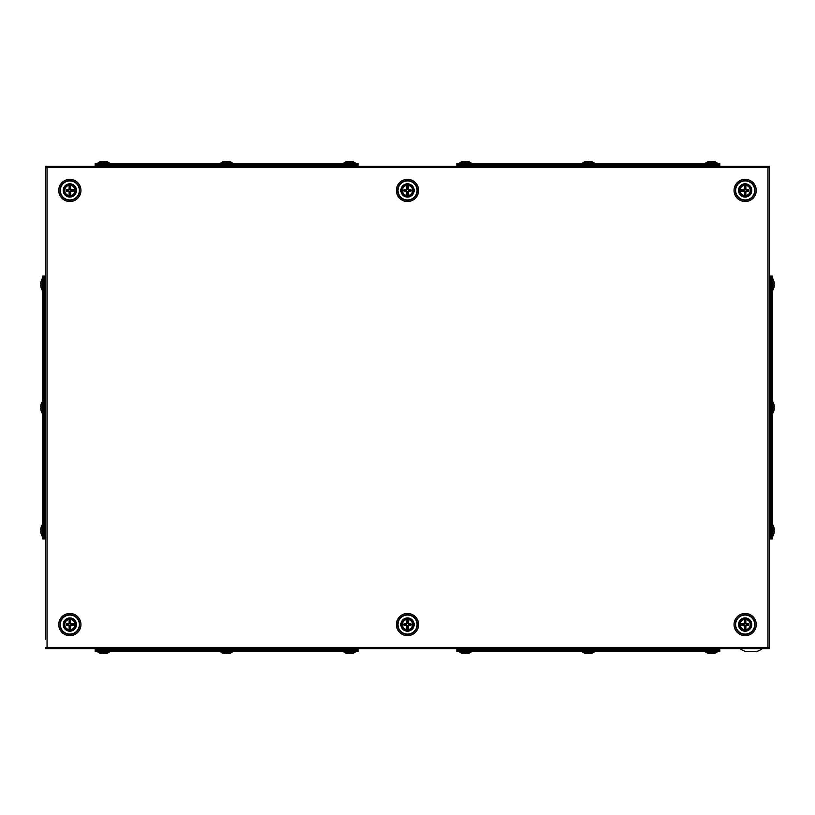 <?xml version="1.0" encoding="UTF-8"?>
<svg xmlns="http://www.w3.org/2000/svg" width="815" height="815" viewBox="0 0 815 815"><rect width="100%" height="100%" fill="white"/><g stroke="black" fill="none" stroke-linecap="round" stroke-linejoin="round"><path stroke-width="1.22" d="M64.416 190.435A5.43 5.43 0 0 0 69.846 195.865A5.43 5.43 0 0 0 75.265 190.435A5.43 5.43 0 0 0 69.846 185.005A5.43 5.43 0 0 0 64.416 190.435M64.538 190.435A5.308 5.308 0 0 0 69.846 195.743A5.308 5.308 0 0 0 75.153 190.435A5.308 5.308 0 0 0 69.846 185.127A5.308 5.308 0 0 0 64.538 190.435M63.203 190.435A6.642 6.642 0 0 0 69.846 197.077A6.642 6.642 0 0 0 76.488 190.435A6.642 6.642 0 0 0 69.846 183.793A6.642 6.642 0 0 0 63.203 190.435M60.32 190.435A9.525 9.525 0 0 0 69.846 199.96A9.525 9.525 0 0 0 79.361 190.435A9.525 9.525 0 0 0 69.846 180.91A9.525 9.525 0 0 0 60.32 190.435M750.584 624.565A5.43 5.43 0 0 0 745.155 619.135A5.43 5.43 0 0 0 739.735 624.565A5.43 5.43 0 0 0 745.155 629.995A5.43 5.43 0 0 0 750.584 624.565M750.462 624.565A5.308 5.308 0 0 0 745.155 619.257A5.308 5.308 0 0 0 739.847 624.565A5.308 5.308 0 0 0 745.155 629.873A5.308 5.308 0 0 0 750.462 624.565M751.797 624.565A6.642 6.642 0 0 0 745.155 617.923A6.642 6.642 0 0 0 738.512 624.565A6.642 6.642 0 0 0 745.155 631.207A6.642 6.642 0 0 0 751.797 624.565M754.68 624.565A9.525 9.525 0 0 0 745.155 615.04A9.525 9.525 0 0 0 735.639 624.565A9.525 9.525 0 0 0 745.155 634.09A9.525 9.525 0 0 0 754.68 624.565M66.718 624.799L68.725 624.799L69.601 625.686L69.601 627.693A3.138 3.138 0 0 0 70.08 627.693L70.08 625.686L70.966 624.799L72.963 624.799A3.138 3.138 0 0 0 72.963 624.331L70.966 624.331L70.08 623.444L70.08 621.438A3.138 3.138 0 0 0 69.601 621.438L69.601 623.444L68.725 624.331L66.718 624.331A3.138 3.138 0 0 0 66.718 624.799L66.3 625.288L69.122 625.889L69.122 629.516A5.012 5.012 0 0 0 70.569 629.516L70.569 625.889L73.391 625.288A3.617 3.617 0 0 0 73.391 623.842L70.569 623.241L70.569 619.614A5.012 5.012 0 0 0 69.122 619.614L69.122 623.241L66.3 623.842A3.617 3.617 0 0 0 66.3 625.288M64.721 624.565A5.124 5.124 0 0 1 69.846 619.441A5.124 5.124 0 0 1 74.97 624.565A5.124 5.124 0 0 1 69.846 629.689A5.124 5.124 0 0 1 64.721 624.565M70.08 621.438L70.569 621.02A3.617 3.617 0 0 0 69.122 621.02L69.601 621.438M69.601 627.693L69.122 628.11A3.617 3.617 0 0 0 70.569 628.11L70.08 627.693M739.735 190.435A5.43 5.43 0 0 0 745.155 195.865A5.43 5.43 0 0 0 750.584 190.435A5.43 5.43 0 0 0 745.155 185.005A5.43 5.43 0 0 0 739.735 190.435M739.847 190.435A5.308 5.308 0 0 0 745.155 195.743A5.308 5.308 0 0 0 750.462 190.435A5.308 5.308 0 0 0 745.155 185.127A5.308 5.308 0 0 0 739.847 190.435M738.512 190.435A6.642 6.642 0 0 0 745.155 197.077A6.642 6.642 0 0 0 751.797 190.435A6.642 6.642 0 0 0 745.155 183.793A6.642 6.642 0 0 0 738.512 190.435M735.639 190.435A9.525 9.525 0 0 0 745.155 199.96A9.525 9.525 0 0 0 754.68 190.435A9.525 9.525 0 0 0 745.155 180.91A9.525 9.525 0 0 0 735.639 190.435M75.265 624.565A5.43 5.43 0 0 0 69.846 619.135A5.43 5.43 0 0 0 64.416 624.565A5.43 5.43 0 0 0 69.846 629.995A5.43 5.43 0 0 0 75.265 624.565M75.153 624.565A5.308 5.308 0 0 0 69.846 619.257A5.308 5.308 0 0 0 64.538 624.565A5.308 5.308 0 0 0 69.846 629.873A5.308 5.308 0 0 0 75.153 624.565M76.488 624.565A6.642 6.642 0 0 0 69.846 617.923A6.642 6.642 0 0 0 63.203 624.565A6.642 6.642 0 0 0 69.846 631.207A6.642 6.642 0 0 0 76.488 624.565M79.361 624.565A9.525 9.525 0 0 0 69.846 615.04A9.525 9.525 0 0 0 60.32 624.565A9.525 9.525 0 0 0 69.846 634.09A9.525 9.525 0 0 0 79.361 624.565M72.963 190.201L70.966 190.201L70.08 189.314L70.08 187.307A3.138 3.138 0 0 0 69.601 187.307L69.601 189.314L68.725 190.201L66.718 190.201A3.138 3.138 0 0 0 66.718 190.669L68.725 190.669L69.601 191.556L69.601 193.562A3.138 3.138 0 0 0 70.08 193.562L70.08 191.556L70.966 190.669L72.963 190.669A3.138 3.138 0 0 0 72.963 190.201L73.391 189.712L70.569 189.111L70.569 185.484A5.012 5.012 0 0 0 69.122 185.484L69.122 189.111L66.3 189.712A3.617 3.617 0 0 0 66.3 191.158L69.122 191.759L69.122 195.386A5.012 5.012 0 0 0 70.569 195.386L70.569 191.759L73.391 191.158A3.617 3.617 0 0 0 73.391 189.712M74.97 190.435A5.124 5.124 0 0 1 69.846 195.559A5.124 5.124 0 0 1 64.721 190.435A5.124 5.124 0 0 1 69.846 185.311A5.124 5.124 0 0 1 74.97 190.435M69.601 193.562L69.122 193.98A3.617 3.617 0 0 0 70.569 193.98L70.08 193.562M70.08 187.307L70.569 186.89A3.617 3.617 0 0 0 69.122 186.89L69.601 187.307M412.93 624.565A5.43 5.43 0 0 0 407.5 619.135A5.43 5.43 0 0 0 402.07 624.565A5.43 5.43 0 0 0 407.5 629.995A5.43 5.43 0 0 0 412.93 624.565M412.808 624.565A5.308 5.308 0 0 0 407.5 619.257A5.308 5.308 0 0 0 402.192 624.565A5.308 5.308 0 0 0 407.5 629.873A5.308 5.308 0 0 0 412.808 624.565M414.142 624.565A6.642 6.642 0 0 0 407.5 617.923A6.642 6.642 0 0 0 400.858 624.565A6.642 6.642 0 0 0 407.5 631.207A6.642 6.642 0 0 0 414.142 624.565M417.025 624.565A9.525 9.525 0 0 0 407.5 615.04A9.525 9.525 0 0 0 397.975 624.565A9.525 9.525 0 0 0 407.5 634.09A9.525 9.525 0 0 0 417.025 624.565M768.066 167.645L769.279 167.645L767.944 166.321L767.944 167.645L47.056 167.645L47.056 647.355L767.944 647.355L767.944 167.645M46.934 167.645L47.056 166.321L45.722 167.645L47.056 167.645M46.934 647.355L45.722 647.355L47.056 648.679L47.056 647.355M768.066 647.355L767.944 648.679L769.279 647.355L767.944 647.355M769.279 167.645L769.279 647.355L769.279 166.321L45.722 166.321L45.722 639.154M45.722 647.355L45.722 648.679L769.279 648.679L769.065 648.078M465.385 649.891L719.828 649.891L719.828 651.694L456.94 651.694L456.94 649.891L465.385 649.891L465.385 651.694M719.828 649.891L719.828 651.694M358.06 648.679L358.06 651.093L95.172 651.093L95.172 648.679M705.729 651.694L705.821 652.306A11.461 11.461 0 0 0 708.184 653.304L708.184 653.304A11.461 11.461 0 0 1 705.821 652.306L716.966 652.306A11.461 11.461 0 0 1 714.602 653.304L714.602 653.284A11.39 11.115 118.2 0 1 713.553 653.538A11.451 9.861 -101.9 0 1 712.453 653.661A11.451 5.695 -96.9 0 1 711.801 653.538A11.39 2.221 -96.1 0 0 711.984 653.284A11.278 11.206 180 0 1 710.802 653.284A11.39 2.221 96.1 0 0 710.986 653.538A11.451 5.695 96.9 0 1 710.334 653.661A11.451 9.861 101.9 0 1 709.223 653.538A11.39 11.115 -118.2 0 1 708.184 653.284M103.607 649.891L358.06 649.891L358.06 651.694L95.172 651.694L95.172 649.891L103.607 649.891L103.607 651.694M95.172 166.321L95.172 163.907L358.06 163.907L358.06 166.321M769.279 647.355L769.279 648.078M772.294 536.158L772.905 536.076A11.461 11.461 0 0 0 773.893 533.713L773.873 533.713A11.39 11.115 151.8 0 0 774.138 532.674A11.451 9.861 11.9 0 0 774.25 531.563A11.451 5.695 6.9 0 0 774.138 530.911A11.39 2.221 6.1 0 1 773.873 531.095A11.278 11.206 90 0 0 773.873 529.913A11.39 2.221 173.9 0 1 774.138 530.096A11.451 5.695 173.1 0 0 774.25 529.444A11.451 9.861 168.1 0 0 774.138 528.334A11.39 11.115 28.2 0 0 773.873 527.295L773.873 527.295A11.461 11.461 0 0 0 772.905 524.931L772.905 536.076M772.294 524.85L772.905 524.931L772.294 524.85M344.042 652.306L343.961 651.694L344.042 652.306A11.461 11.461 0 0 0 346.406 653.304L346.406 653.304A11.461 11.461 0 0 1 344.042 652.306L355.187 652.306A11.461 11.461 0 0 1 352.824 653.304L352.824 653.284A11.39 11.115 118.2 0 1 351.785 653.538A11.451 9.861 -101.9 0 1 350.674 653.661A11.451 5.695 -96.9 0 1 350.022 653.538A11.39 2.221 -96.1 0 0 350.206 653.284A11.278 11.206 180 0 1 349.024 653.284A11.39 2.221 96.1 0 0 349.207 653.538A11.451 5.695 96.9 0 1 348.555 653.661A11.451 9.861 101.9 0 1 347.445 653.538A11.39 11.115 -118.2 0 1 346.406 653.284M462.176 653.304A11.461 11.461 0 0 1 459.813 652.306L459.721 651.694L459.813 652.306L470.958 652.306L471.039 651.694L470.958 652.306A11.461 11.461 0 0 1 468.594 653.304L468.594 653.284A11.39 11.115 118.2 0 1 467.555 653.538A11.451 9.861 -101.9 0 1 466.445 653.661A11.451 5.695 -96.9 0 1 465.793 653.538A11.39 2.221 -96.1 0 0 465.976 653.284A11.278 11.206 180 0 1 464.795 653.284A11.39 2.221 96.1 0 0 464.978 653.538A11.451 5.695 96.9 0 1 464.326 653.661A11.451 9.861 101.9 0 1 463.215 653.538A11.39 11.115 -118.2 0 1 462.176 653.284L462.176 653.284M42.706 278.842L42.095 278.924A11.461 11.461 0 0 0 41.107 281.287L41.127 281.287A11.39 11.115 -28.2 0 0 40.862 282.326A11.451 9.861 -168.1 0 0 40.75 283.437A11.451 5.695 -173.1 0 0 40.862 284.089A11.39 2.221 -173.9 0 1 41.127 283.905A11.278 11.206 -90 0 0 41.127 285.087A11.39 2.221 -6.1 0 1 40.862 284.904A11.451 5.695 -6.9 0 0 40.75 285.556A11.451 9.861 -11.9 0 0 40.862 286.666A11.39 11.115 -151.8 0 0 41.127 287.705L41.127 287.705A11.461 11.461 0 0 0 42.095 290.069L42.095 278.924L42.706 278.842M221.038 652.306L220.957 651.694L221.038 652.306A11.461 11.461 0 0 0 223.402 653.304L223.402 653.304A11.461 11.461 0 0 1 221.038 652.306L232.183 652.306A11.461 11.461 0 0 1 229.82 653.304L229.82 653.284A11.39 11.115 118.2 0 1 228.781 653.538A11.451 9.861 -101.9 0 1 227.67 653.661A11.451 5.695 -96.9 0 1 227.018 653.538A11.39 2.221 -96.1 0 0 227.202 653.284A11.278 11.206 180 0 1 226.02 653.284A11.39 2.221 96.1 0 0 226.203 653.538A11.451 5.695 96.9 0 1 225.551 653.661A11.451 9.861 101.9 0 1 224.441 653.538A11.39 11.115 -118.2 0 1 223.402 653.284M710.986 653.538L711.006 653.294A11.278 11.206 180 0 0 711.77 653.294L711.801 653.538M769.279 276.051L771.683 276.051L771.683 538.949L769.279 538.949M97.953 651.694L98.034 652.306A11.461 11.461 0 0 0 100.398 653.304L100.398 653.304A11.461 11.461 0 0 1 98.034 652.306L109.179 652.306A11.461 11.461 0 0 1 106.816 653.304L106.816 653.284A11.39 11.115 118.2 0 1 105.777 653.538A11.451 9.861 -101.9 0 1 104.666 653.661A11.451 5.695 -96.9 0 1 104.014 653.538A11.39 2.221 -96.1 0 0 104.198 653.284A11.278 11.206 180 0 1 103.016 653.284A11.39 2.221 96.1 0 0 103.199 653.538A11.451 5.695 96.9 0 1 102.547 653.661A11.451 9.861 101.9 0 1 101.447 653.538A11.39 11.115 -118.2 0 1 100.398 653.284M591.598 653.304L591.598 653.304A11.461 11.461 0 0 0 593.962 652.306L594.043 651.694L593.962 652.306L582.817 652.306A11.461 11.461 0 0 0 585.18 653.304L585.18 653.304M591.598 653.284A11.39 11.115 118.2 0 1 590.559 653.538A11.451 9.861 -101.9 0 1 589.449 653.661A11.451 5.695 -96.9 0 1 588.797 653.538A11.39 2.221 -96.1 0 0 588.98 653.284A11.278 11.206 180 0 1 587.798 653.284A11.39 2.221 96.1 0 0 587.982 653.538A11.451 5.695 96.9 0 1 587.33 653.661A11.451 9.861 101.9 0 1 586.219 653.538A11.39 11.115 -118.2 0 1 585.18 653.284M587.982 653.538L588.002 653.294A11.278 11.206 180 0 0 588.766 653.294L588.797 653.538M770.481 530.504L770.481 276.051L772.294 276.051L772.294 538.949L770.481 538.949L770.481 530.504L772.294 530.504M771.683 276.051L772.294 276.051M355.279 651.694L355.187 652.306A11.461 11.461 0 0 1 352.824 653.304L352.824 653.284M349.207 653.538L349.238 653.294A11.278 11.206 180 0 0 350.002 653.294L350.022 653.538M470.958 652.306A11.461 11.461 0 0 1 468.594 653.304L468.594 653.284M464.978 653.538L464.998 653.294A11.278 11.206 180 0 0 465.762 653.294L465.793 653.538M232.275 651.694L232.183 652.306A11.461 11.461 0 0 1 229.82 653.304L229.82 653.284M226.203 653.538L226.234 653.294A11.278 11.206 180 0 0 226.998 653.294L227.018 653.538M772.294 401.846L772.905 401.927L772.905 413.073A11.461 11.461 0 0 0 773.893 410.709L773.873 410.709A11.39 11.115 151.8 0 0 774.138 409.67A11.451 9.861 11.9 0 0 774.25 408.56A11.451 5.695 6.9 0 0 774.138 407.907A11.39 2.221 6.1 0 1 773.873 408.091A11.278 11.206 90 0 0 773.873 406.909A11.39 2.221 173.9 0 1 774.138 407.093A11.451 5.695 173.1 0 0 774.25 406.44A11.451 9.861 168.1 0 0 774.138 405.33A11.39 11.115 28.2 0 0 773.873 404.291L773.873 404.291A11.461 11.461 0 0 0 772.905 401.927L772.294 401.846M772.294 413.154L772.905 413.073A11.461 11.461 0 0 0 773.893 410.709M109.179 652.306L109.271 651.694L109.179 652.306A11.461 11.461 0 0 1 106.816 653.304L106.816 653.284M103.199 653.538L103.23 653.294A11.278 11.206 180 0 0 103.994 653.294L104.014 653.538M772.294 278.842L772.905 278.924L772.905 290.069A11.461 11.461 0 0 0 773.893 287.705L773.873 287.705A11.39 11.115 151.8 0 0 774.138 286.666A11.451 9.861 11.9 0 0 774.25 285.556A11.451 5.695 6.9 0 0 774.138 284.904A11.39 2.221 6.1 0 1 773.873 285.087A11.278 11.206 90 0 0 773.873 283.905A11.39 2.221 173.9 0 1 774.138 284.089A11.451 5.695 173.1 0 0 774.25 283.437A11.451 9.861 168.1 0 0 774.138 282.326A11.39 11.115 28.2 0 0 773.873 281.287L773.873 281.287A11.461 11.461 0 0 0 772.905 278.924L772.294 278.842M772.294 290.15L772.905 290.069M344.042 162.694L343.961 163.306L344.042 162.694A11.461 11.461 0 0 1 346.406 161.696L346.406 161.696A11.461 11.461 0 0 0 344.042 162.694L355.187 162.694A11.461 11.461 0 0 0 352.824 161.696L352.824 161.716A11.39 11.115 61.8 0 0 351.785 161.462A11.451 9.861 -78.1 0 0 350.674 161.339A11.451 5.695 -83.1 0 0 350.022 161.462A11.39 2.221 -83.9 0 1 350.206 161.716A11.278 11.206 -0 0 0 349.024 161.716A11.39 2.221 83.9 0 1 349.207 161.462A11.451 5.695 83.1 0 0 348.555 161.339A11.451 9.861 78.1 0 0 347.445 161.462A11.39 11.115 -61.8 0 0 346.406 161.716M221.038 162.694L220.957 163.306L221.038 162.694A11.461 11.461 0 0 1 223.402 161.696L223.402 161.696A11.461 11.461 0 0 0 221.038 162.694L232.183 162.694A11.461 11.461 0 0 0 229.82 161.696L229.82 161.716A11.39 11.115 61.8 0 0 228.781 161.462A11.451 9.861 -78.1 0 0 227.67 161.339A11.451 5.695 -83.1 0 0 227.018 161.462A11.39 2.221 -83.9 0 1 227.202 161.716A11.278 11.206 -0 0 0 226.02 161.716A11.39 2.221 83.9 0 1 226.203 161.462A11.451 5.695 83.1 0 0 225.551 161.339A11.451 9.861 78.1 0 0 224.441 161.462A11.39 11.115 -61.8 0 0 223.402 161.716M103.607 163.306L358.06 163.306L358.06 165.109L95.172 165.109L95.172 163.306L103.607 163.306L103.607 165.109M42.095 401.927L42.706 401.846L42.095 401.927A11.461 11.461 0 0 0 41.107 404.291L41.127 404.291A11.39 11.115 -28.2 0 0 40.862 405.33A11.451 9.861 -168.1 0 0 40.75 406.44A11.451 5.695 -173.1 0 0 40.862 407.093A11.39 2.221 -173.9 0 1 41.127 406.909A11.278 11.206 -90 0 0 41.127 408.091A11.39 2.221 -6.1 0 1 40.862 407.907A11.451 5.695 -6.9 0 0 40.75 408.56A11.451 9.861 -11.9 0 0 40.862 409.67A11.39 11.115 -151.8 0 0 41.127 410.709L41.127 410.709A11.461 11.461 0 0 0 42.095 413.073L42.095 401.927A11.461 11.461 0 0 0 41.107 404.291M97.953 163.306L98.034 162.694A11.461 11.461 0 0 1 100.398 161.696L100.398 161.696A11.461 11.461 0 0 0 98.034 162.694L109.179 162.694A11.461 11.461 0 0 0 106.816 161.696L106.816 161.696A11.461 11.461 0 0 1 109.179 162.694L109.271 163.306L109.179 162.694M104.014 161.462L103.994 161.706A11.278 11.206 0 0 0 103.23 161.706L103.199 161.462A11.39 2.221 83.9 0 0 103.016 161.716A11.278 11.206 -0 0 1 104.198 161.716A11.39 2.221 -83.9 0 0 104.014 161.462A11.451 5.695 -83.1 0 1 104.666 161.339A11.451 9.861 -78.1 0 1 105.777 161.462A11.39 11.115 61.8 0 1 106.816 161.716M100.398 161.716A11.39 11.115 -61.8 0 1 101.447 161.462A11.451 9.861 78.1 0 1 102.547 161.339A11.451 5.695 83.1 0 1 103.199 161.462M468.594 161.696L468.594 161.716A11.39 11.115 61.8 0 0 467.555 161.462A11.451 9.861 -78.1 0 0 466.445 161.339A11.451 5.695 -83.1 0 0 465.793 161.462A11.39 2.221 -83.9 0 1 465.976 161.716A11.278 11.206 -0 0 0 464.795 161.716A11.39 2.221 83.9 0 1 464.978 161.462A11.451 5.695 83.1 0 0 464.326 161.339A11.451 9.861 78.1 0 0 463.215 161.462A11.39 11.115 -61.8 0 0 462.176 161.716L462.176 161.696A11.461 11.461 0 0 0 459.813 162.694L470.958 162.694A11.461 11.461 0 0 0 468.594 161.696A11.461 11.461 0 0 1 470.958 162.694L471.039 163.306L470.958 162.694M42.706 524.85L42.095 524.931A11.461 11.461 0 0 0 41.107 527.295L41.127 527.295A11.39 11.115 -28.2 0 0 40.862 528.334A11.451 9.861 -168.1 0 0 40.75 529.444A11.451 5.695 -173.1 0 0 40.862 530.096A11.39 2.221 -173.9 0 1 41.127 529.913A11.278 11.206 -90 0 0 41.127 531.095A11.39 2.221 -6.1 0 1 40.862 530.911A11.451 5.695 -6.9 0 0 40.75 531.563A11.451 9.861 -11.9 0 0 40.862 532.674A11.39 11.115 -151.8 0 0 41.127 533.713L41.127 533.713A11.461 11.461 0 0 0 42.095 536.076L42.095 524.931L42.706 524.85M350.022 161.462L350.002 161.706A11.278 11.206 0 0 0 349.238 161.706L349.207 161.462M355.279 163.306L355.187 162.694A11.461 11.461 0 0 0 352.824 161.696M591.598 161.696L591.598 161.716A11.39 11.115 61.8 0 0 590.559 161.462A11.451 9.861 -78.1 0 0 589.449 161.339A11.451 5.695 -83.1 0 0 588.797 161.462A11.39 2.221 -83.9 0 1 588.98 161.716A11.278 11.206 -0 0 0 587.798 161.716A11.39 2.221 83.9 0 1 587.982 161.462A11.451 5.695 83.1 0 0 587.33 161.339A11.451 9.861 78.1 0 0 586.219 161.462A11.39 11.115 -61.8 0 0 585.18 161.716L585.18 161.696A11.461 11.461 0 0 0 582.817 162.694L593.962 162.694A11.461 11.461 0 0 0 591.598 161.696M42.706 290.15L42.095 290.069M227.018 161.462L226.998 161.706A11.278 11.206 0 0 0 226.234 161.706L226.203 161.462M232.275 163.306L232.183 162.694A11.461 11.461 0 0 0 229.82 161.696M705.729 163.306L705.821 162.694A11.461 11.461 0 0 1 708.184 161.696L708.184 161.716A11.39 11.115 -61.8 0 1 709.223 161.462A11.451 9.861 78.1 0 1 710.334 161.339A11.451 5.695 83.1 0 1 710.986 161.462A11.39 2.221 83.9 0 0 710.802 161.716A11.278 11.206 -0 0 1 711.984 161.716A11.39 2.221 -83.9 0 0 711.801 161.462A11.451 5.695 -83.1 0 1 712.453 161.339A11.451 9.861 -78.1 0 1 713.553 161.462A11.39 11.115 61.8 0 1 714.602 161.716L714.602 161.696A11.461 11.461 0 0 1 716.966 162.694L705.821 162.694A11.461 11.461 0 0 1 708.184 161.696M711.801 161.462L711.77 161.706A11.278 11.206 0 0 0 711.006 161.706L710.986 161.462M42.706 413.154L42.095 413.073A11.461 11.461 0 0 1 41.107 410.709M465.385 163.306L719.828 163.306L719.828 165.109L456.94 165.109L456.94 163.306L465.385 163.306L465.385 165.109M588.797 161.462L588.766 161.706A11.278 11.206 0 0 0 588.002 161.706L587.982 161.462M42.706 536.158L42.095 536.076M740.03 648.679A19.01 19.01 0 0 0 746.438 651.694L755.933 651.694A19.01 19.01 0 0 0 762.341 648.679M456.94 166.321L456.94 163.907L719.828 163.907L719.828 166.321M465.793 161.462L465.762 161.706A11.278 11.206 0 0 0 464.998 161.706L464.978 161.462M42.706 530.504L42.706 276.051L44.519 276.051L44.519 538.949L42.706 538.949L42.706 530.504L44.519 530.504M42.706 276.051L44.519 276.051M719.828 651.093L456.94 651.093L456.94 648.679M45.722 276.051L43.317 276.051L45.722 276.051M45.722 538.949L43.317 538.949L43.317 276.051M404.372 624.799L406.379 624.799L407.266 625.686L407.266 627.693A3.138 3.138 0 0 0 407.734 627.693L407.734 625.686L408.621 624.799L410.628 624.799A3.138 3.138 0 0 0 410.628 624.331L408.621 624.331L407.734 623.444L407.734 621.438A3.138 3.138 0 0 0 407.266 621.438L407.266 623.444L406.379 624.331L404.372 624.331A3.138 3.138 0 0 0 404.372 624.799L403.955 625.288L406.777 625.889L406.777 629.516A5.012 5.012 0 0 0 408.223 629.516L408.223 625.889L411.045 625.288A3.617 3.617 0 0 0 411.045 623.842L408.223 623.241L408.223 619.614A5.012 5.012 0 0 0 406.777 619.614L406.777 623.241L403.955 623.842A3.617 3.617 0 0 0 403.955 625.288M402.376 624.565A5.124 5.124 0 0 1 407.5 619.441A5.124 5.124 0 0 1 412.624 624.565A5.124 5.124 0 0 1 407.5 629.689A5.124 5.124 0 0 1 402.376 624.565M407.734 621.438L408.223 621.02A3.617 3.617 0 0 0 406.777 621.02L407.266 621.438M407.266 627.693L406.777 628.11A3.617 3.617 0 0 0 408.223 628.11L407.734 627.693M748.282 190.201L746.275 190.201L745.399 189.314L745.399 187.307A3.138 3.138 0 0 0 744.92 187.307L744.92 189.314L744.034 190.201L742.037 190.201A3.138 3.138 0 0 0 742.037 190.669L744.034 190.669L744.92 191.556L744.92 193.562A3.138 3.138 0 0 0 745.399 193.562L745.399 191.556L746.275 190.669L748.282 190.669A3.138 3.138 0 0 0 748.282 190.201L748.7 189.712L745.878 189.111L745.878 185.484A5.012 5.012 0 0 0 744.431 185.484L744.431 189.111L741.609 189.712A3.617 3.617 0 0 0 741.609 191.158L744.431 191.759L744.431 195.386A5.012 5.012 0 0 0 745.878 195.386L745.878 191.759L748.7 191.158A3.617 3.617 0 0 0 748.7 189.712M750.279 190.435A5.124 5.124 0 0 1 745.155 195.559A5.124 5.124 0 0 1 740.03 190.435A5.124 5.124 0 0 1 745.155 185.311A5.124 5.124 0 0 1 750.279 190.435M744.92 193.562L744.431 193.98A3.617 3.617 0 0 0 745.878 193.98L745.399 193.562M745.399 187.307L745.878 186.89A3.617 3.617 0 0 0 744.431 186.89L744.92 187.307M402.07 190.435A5.43 5.43 0 0 0 407.5 195.865A5.43 5.43 0 0 0 412.93 190.435A5.43 5.43 0 0 0 407.5 185.005A5.43 5.43 0 0 0 402.07 190.435M402.192 190.435A5.308 5.308 0 0 0 407.5 195.743A5.308 5.308 0 0 0 412.808 190.435A5.308 5.308 0 0 0 407.5 185.127A5.308 5.308 0 0 0 402.192 190.435M400.858 190.435A6.642 6.642 0 0 0 407.5 197.077A6.642 6.642 0 0 0 414.142 190.435A6.642 6.642 0 0 0 407.5 183.793A6.642 6.642 0 0 0 400.858 190.435M397.975 190.435A9.525 9.525 0 0 0 407.5 199.96A9.525 9.525 0 0 0 417.025 190.435A9.525 9.525 0 0 0 407.5 180.91A9.525 9.525 0 0 0 397.975 190.435M410.628 190.201L408.621 190.201L407.734 189.314L407.734 187.307A3.138 3.138 0 0 0 407.266 187.307L407.266 189.314L406.379 190.201L404.372 190.201A3.138 3.138 0 0 0 404.372 190.669L406.379 190.669L407.266 191.556L407.266 193.562A3.138 3.138 0 0 0 407.734 193.562L407.734 191.556L408.621 190.669L410.628 190.669A3.138 3.138 0 0 0 410.628 190.201L411.045 189.712L408.223 189.111L408.223 185.484A5.012 5.012 0 0 0 406.777 185.484L406.777 189.111L403.955 189.712A3.617 3.617 0 0 0 403.955 191.158L406.777 191.759L406.777 195.386A5.012 5.012 0 0 0 408.223 195.386L408.223 191.759L411.045 191.158A3.617 3.617 0 0 0 411.045 189.712M412.624 190.435A5.124 5.124 0 0 1 407.5 195.559A5.124 5.124 0 0 1 402.376 190.435A5.124 5.124 0 0 1 407.5 185.311A5.124 5.124 0 0 1 412.624 190.435M407.266 193.562L406.777 193.98A3.617 3.617 0 0 0 408.223 193.98L407.734 193.562M407.734 187.307L408.223 186.89A3.617 3.617 0 0 0 406.777 186.89L407.266 187.307M742.037 624.799L744.034 624.799L744.92 625.686L744.92 627.693A3.138 3.138 0 0 0 745.399 627.693L745.399 625.686L746.275 624.799L748.282 624.799A3.138 3.138 0 0 0 748.282 624.331L746.275 624.331L745.399 623.444L745.399 621.438A3.138 3.138 0 0 0 744.92 621.438L744.92 623.444L744.034 624.331L742.037 624.331A3.138 3.138 0 0 0 742.037 624.799L741.609 625.288L744.431 625.889L744.431 629.516A5.012 5.012 0 0 0 745.878 629.516L745.878 625.889L748.7 625.288A3.617 3.617 0 0 0 748.7 623.842L745.878 623.241L745.878 619.614A5.012 5.012 0 0 0 744.431 619.614L744.431 623.241L741.609 623.842A3.617 3.617 0 0 0 741.609 625.288M740.03 624.565A5.124 5.124 0 0 1 745.155 619.441A5.124 5.124 0 0 1 750.279 624.565A5.124 5.124 0 0 1 745.155 629.689A5.124 5.124 0 0 1 740.03 624.565M745.399 621.438L745.878 621.02A3.617 3.617 0 0 0 744.431 621.02L744.92 621.438M744.92 627.693L744.431 628.11A3.617 3.617 0 0 0 745.878 628.11L745.399 627.693M407.5 614.744A9.821 9.821 0 0 0 397.679 624.565A9.821 9.821 0 0 0 407.5 634.386A9.821 9.821 0 0 0 417.321 624.565A9.821 9.821 0 0 0 407.5 614.744M407.5 613.461A11.104 11.104 0 0 0 396.396 624.565A11.104 11.104 0 0 0 407.5 635.669A11.104 11.104 0 0 0 418.604 624.565A11.104 11.104 0 0 0 407.5 613.461M407.5 180.614A9.821 9.821 0 0 1 417.321 190.435A9.821 9.821 0 0 1 407.5 200.256A9.821 9.821 0 0 1 397.679 190.435A9.821 9.821 0 0 1 407.5 180.614M407.5 179.331A11.104 11.104 0 0 1 418.604 190.435A11.104 11.104 0 0 1 407.5 201.539A11.104 11.104 0 0 1 396.396 190.435A11.104 11.104 0 0 1 407.5 179.331M69.846 634.386A9.821 9.821 0 0 1 60.015 624.565A9.821 9.821 0 0 1 69.846 614.744A9.821 9.821 0 0 1 79.666 624.565A9.821 9.821 0 0 1 69.846 634.386M69.846 635.669A11.104 11.104 0 0 1 58.741 624.565A11.104 11.104 0 0 1 69.846 613.461A11.104 11.104 0 0 1 80.95 624.565A11.104 11.104 0 0 1 69.846 635.669M69.846 200.256A9.821 9.821 0 0 0 79.666 190.435A9.821 9.821 0 0 0 69.846 180.614A9.821 9.821 0 0 0 60.015 190.435A9.821 9.821 0 0 0 69.846 200.256M69.846 201.539A11.104 11.104 0 0 0 80.95 190.435A11.104 11.104 0 0 0 69.846 179.331A11.104 11.104 0 0 0 58.741 190.435A11.104 11.104 0 0 0 69.846 201.539M745.155 614.744A9.821 9.821 0 0 0 735.334 624.565A9.821 9.821 0 0 0 745.155 634.386A9.821 9.821 0 0 0 754.985 624.565A9.821 9.821 0 0 0 745.155 614.744M745.155 613.461A11.104 11.104 0 0 0 734.05 624.565A11.104 11.104 0 0 0 745.155 635.669A11.104 11.104 0 0 0 756.259 624.565A11.104 11.104 0 0 0 745.155 613.461M745.155 180.614A9.821 9.821 0 0 1 754.985 190.435A9.821 9.821 0 0 1 745.155 200.256A9.821 9.821 0 0 1 735.334 190.435A9.821 9.821 0 0 1 745.155 180.614M745.155 179.331A11.104 11.104 0 0 1 756.259 190.435A11.104 11.104 0 0 1 745.155 201.539A11.104 11.104 0 0 1 734.05 190.435A11.104 11.104 0 0 1 745.155 179.331M711.393 649.891L711.393 651.694M349.615 651.093L349.615 648.679M103.607 648.679L103.607 651.093M349.615 649.891L349.615 651.694M349.615 166.321L349.615 163.907M103.607 163.907L103.607 166.321M771.683 284.496L769.279 284.496M769.279 530.504L771.683 530.504M770.481 284.496L772.294 284.496M349.615 163.306L349.615 165.109M711.393 163.306L711.393 165.109M711.393 166.321L711.393 163.907M465.385 163.907L465.385 166.321M42.706 284.496L44.519 284.496M711.393 651.093L711.393 648.679M465.385 648.679L465.385 651.093M45.722 284.496L43.317 284.496M43.317 530.504L45.722 530.504M717.047 651.694L716.966 652.306L717.047 651.694M582.725 651.694L582.817 652.306L582.725 651.694M773.893 404.291A11.461 11.461 0 0 0 772.905 401.927M459.721 163.306L459.813 162.694L459.721 163.306M594.043 163.306L593.962 162.694L594.043 163.306M582.725 163.306L582.817 162.694L582.725 163.306M717.047 163.306L716.966 162.694L717.047 163.306"/></g></svg>
